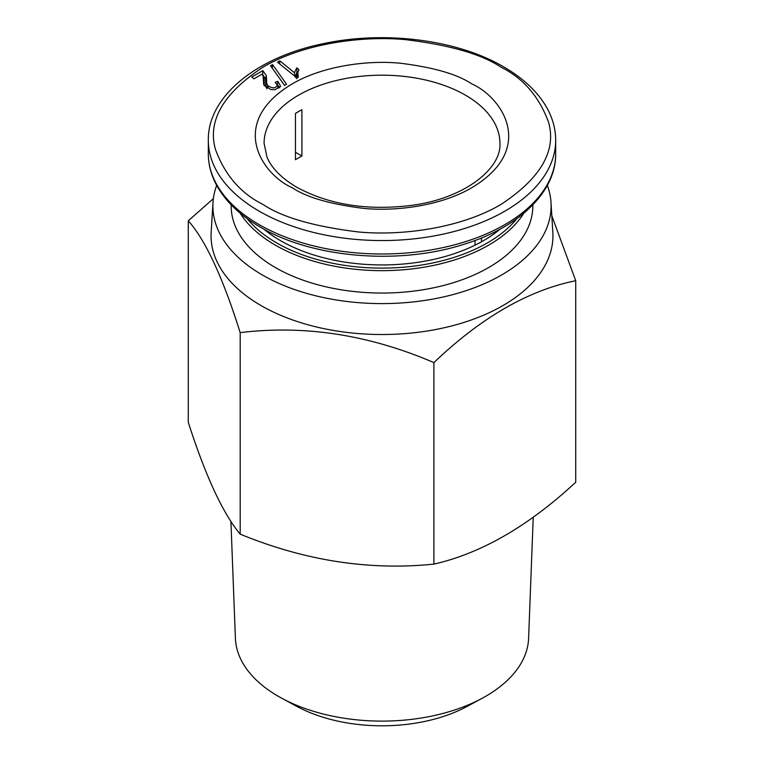 <?xml version="1.0" encoding="UTF-8"?>
<svg xmlns="http://www.w3.org/2000/svg" width="764" height="764" viewBox="0 0 764 764"><rect width="100%" height="100%" fill="white"/><g stroke="black" fill="none" stroke-linecap="round" stroke-linejoin="round"><path stroke-width="1.15" d="M301.914 155.999L301.914 109.72A117.923 68.082 0 0 0 295.448 113.454L295.448 159.733A117.923 68.082 180 0 1 301.914 155.999L295.448 152.265M475.027 240.488L475.027 245.177M481.492 241.806L481.492 237.967M500.172 229.105A143.517 82.856 180 0 1 280.522 240.67A143.517 82.856 180 0 1 263.828 229.105M281.706 698.21L296.709 706.328A124.713 71.997 0 0 0 467.291 706.328L482.294 698.21A146.64 84.661 180 0 1 281.706 698.21A146.64 84.661 180 0 1 278.306 696.31A146.64 84.661 180 0 1 235.398 638.312L230.919 521.354M533.243 517.218L528.602 638.312A146.64 84.661 180 0 1 485.694 696.31A146.64 84.661 180 0 1 482.294 698.21M247.03 218.533A148.999 86.026 0 0 0 276.635 242.914A148.999 86.026 0 0 0 516.97 218.533M240.144 213.166A150.833 87.077 0 0 0 275.346 245.148A150.833 87.077 0 0 0 523.856 213.166M575.722 280.722L575.722 482.246C528.564 526.033 481.291 553.317 433.904 564.119C369.489 570.718 304.922 560.728 240.192 534.151C222.926 513.523 205.621 476.239 188.278 422.311L188.278 220.786C205.526 240.163 222.83 277.437 240.192 332.627C304.549 324.796 369.127 334.785 433.904 362.594C481.024 317.604 528.296 290.31 575.722 280.722L551.818 215.773M231.167 204.847L231.167 205.965A150.833 87.077 0 0 0 275.346 267.543A150.833 87.077 0 0 0 439.72 286.424A150.833 87.077 0 0 0 532.833 205.965L532.833 204.847M551.006 202.517L552.83 232.332A170.945 98.69 180 0 1 450.197 326.323A170.945 98.69 180 0 1 261.126 305.61A170.945 98.69 180 0 1 211.17 232.332L212.994 202.517A169.111 97.639 0 0 0 262.415 275.011A169.111 97.639 0 0 0 449.471 295.496A169.111 97.639 0 0 0 551.006 202.517A169.111 97.639 0 0 0 547.32 185.394M279.786 60.843L277.475 62.18L296.938 77.918L298.275 77.154L297.798 72.857L298.944 69.62L296.776 67.862L294.417 72.695L279.786 60.843L279.681 63.966M272.528 64.596L270.532 65.752L284.571 85.415L286.567 84.26L272.528 64.596L272.223 68.111M262.835 70.632L251.738 77.04L253.934 78.816L262.262 74.013L263.045 75.903L263.742 84.747L270.618 89.493L274.868 89.713L280.636 86.342L277.8 81.27L275.136 82.34L277.38 85.243C275.632 88.528 272.433 88.653 267.782 85.625L266.741 83.429L266.33 75.712L262.835 70.632L262.577 74.566M277.294 84.89L278.363 88.194L277.294 84.89M262.864 75.254L264.01 78.816L262.864 75.254M294.417 72.695L295.19 76.505M296.776 67.862L296.948 71.959L295.372 77.431M297.74 72.609L296.948 71.959M296.642 77.68L298.18 71.319M262.692 74.5L265.356 78.749L266.139 87.602M277.8 81.27L277.37 85.119M277.58 85.033L279.662 87.736M264.373 85.883L264.01 78.816M433.904 564.119L433.904 362.594M213.366 198.65L188.278 220.786M240.192 332.627L240.192 534.151M216.68 185.394A169.111 97.639 0 0 0 212.994 202.517M471.846 83.935C457.426 74.223 433.474 67.308 399.973 63.183C366.892 60.003 322.293 66.124 292.154 83.935C226.879 123.033 262.262 174.593 292.154 187.677C306.574 197.389 330.526 204.303 364.027 208.429C397.108 211.609 441.707 205.497 471.846 187.677C537.121 148.579 501.738 97.018 471.846 83.935M264.077 143.269A117.923 68.082 180 0 1 336.876 80.373A117.923 68.082 180 0 1 465.381 95.128A117.923 68.082 180 0 1 499.923 143.269C501.738 168.29 464.932 198.191 412.398 205.268C367.837 210.912 329.284 204.895 296.718 187.228C281.524 178.193 271.621 168.185 267.018 157.203L264.077 143.269M555.686 140.29C555.648 129.135 552.725 118.344 546.919 107.886C537.923 92.024 523.512 78.348 503.677 66.869C457.884 39.881 385.39 30.484 324.413 43.443C256.981 56.746 207.598 96.445 208.314 140.29A173.686 100.275 0 0 0 259.187 211.189A173.686 100.275 0 0 0 448.468 232.924A173.686 100.275 0 0 0 555.686 140.29L555.686 153.717A173.686 100.275 180 0 1 448.468 246.361A173.686 100.275 180 0 1 259.187 224.626A173.686 100.275 180 0 1 208.314 153.717C208.352 164.757 211.217 175.443 216.909 185.805C225.886 201.801 240.354 215.582 260.323 227.137C312.466 258.137 399.496 265.328 464.311 244.165C519.081 227.28 556.116 191.84 555.686 153.717M263.064 204.475C240.803 193.454 224.95 175.147 215.496 149.543C207.283 120.951 223.136 93.485 263.064 67.136C302.964 43.558 361.993 35.469 405.789 39.671C450.13 45.133 481.845 54.292 500.936 67.136C523.197 78.157 539.05 96.474 548.504 122.078C556.717 150.661 540.864 178.127 500.936 204.475C461.036 228.054 402.007 236.152 358.211 231.941C313.87 226.478 282.155 217.329 263.064 204.475M268.68 86.437L266.292 87.717M297.798 72.857L296.824 75.798M297.702 75.703L296.728 78.749M265.356 78.749L266.33 75.712M265.576 83.457L266.55 80.478M265.767 86.485L266.741 83.429M266.894 88.853L267.782 85.625M264.248 81.949L263.274 78.959M208.314 140.29L208.314 153.717"/></g></svg>
